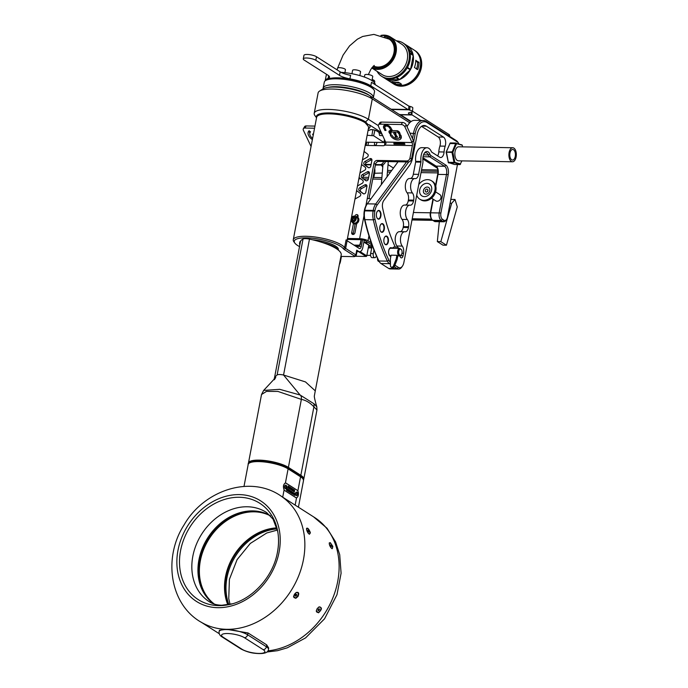 <?xml version="1.0" encoding="UTF-8"?>
<svg xmlns="http://www.w3.org/2000/svg" width="688" height="688" viewBox="0 0 688 688"><rect width="100%" height="100%" fill="white"/><g stroke="black" fill="none" stroke-linecap="round" stroke-linejoin="round"><path stroke-width="1.03" d="M356.728 223.523L354.982 232.673A1.935 1.557 122.5 0 1 351.706 232.621L353.451 223.48A3.741 3.019 -57.5 0 0 353.658 223.617A3.741 3.019 -57.5 0 0 356.728 223.523A3.741 3.019 -57.5 0 0 357.88 217.451A3.741 3.019 -57.5 0 0 357.674 217.305A3.741 3.019 -57.5 0 0 357.416 217.159M354.827 216.264A1.935 1.557 122.5 0 1 358.078 216.428L357.88 217.451M371.279 242.847L368.003 240.757A6.235 1.634 -169.2 0 0 359.609 238.684L347.457 238.469M365.216 145.409L383.173 145.718A3.113 2.511 -57.5 0 0 384.927 145.116L386.011 143.517A3.113 1.651 91 0 0 385.65 142.081L378.52 126.446A3.113 1.961 31.5 0 1 378.503 124.863A3.113 1.961 31.5 0 1 380.094 124.158L401.224 124.528A3.113 1.961 31.5 0 1 404.931 126.91L412.06 142.536A3.113 1.651 -89 0 1 412.353 145.589L409.971 158.042A3.113 2.511 122.5 0 1 406.771 160.949L377.187 160.433A3.113 2.511 -57.5 0 0 373.98 163.348L367.272 198.505A6.235 1.634 -169.2 0 1 370.875 198.918M364.064 151.429L367.684 154.164A1.866 1.505 122.5 0 1 367.1 157.234L362.464 159.831M356.59 190.619L360.211 193.354A1.866 1.505 122.5 0 1 359.626 196.424L354.982 199.021M371.898 160.347L370.815 166.023A1.866 1.505 122.5 0 1 368.149 167.511L364.296 164.595A1.866 1.505 122.5 0 1 364.881 161.525L369.817 158.765A1.866 1.505 122.5 0 1 371.898 160.347M369.404 173.41L368.321 179.086A1.866 1.505 122.5 0 1 365.655 180.574L361.802 177.659A1.866 1.505 122.5 0 1 362.387 174.589L367.323 171.828A1.866 1.505 122.5 0 1 369.404 173.41M361.57 164.492L365.199 167.227A1.866 1.505 122.5 0 1 364.606 170.297L359.97 172.894M366.919 186.474L365.835 192.15A1.866 1.505 122.5 0 1 363.161 193.638L359.308 190.722A1.866 1.505 122.5 0 1 359.893 187.652L364.829 184.891A1.866 1.505 122.5 0 1 366.919 186.474M359.076 177.556L362.705 180.29A1.866 1.505 122.5 0 1 362.12 183.361L357.476 185.958M294.868 243.113L293.896 241.789A26.497 6.949 10.8 0 1 293.269 239.751A26.497 6.949 10.8 0 1 313.074 236.749A26.497 6.949 10.8 0 1 341.747 245.109A26.497 6.949 10.8 0 1 344.628 247.551A9.348 2.451 -169.2 0 0 345.643 248.411L355.834 254.904A3.113 0.817 10.8 0 1 356.255 255.437A3.113 0.817 10.8 0 1 356.092 255.635L354.707 256.504A1.866 0.49 -169.2 0 0 354.552 256.065L344.361 249.572A10.595 2.778 10.8 0 1 343.209 248.6A25.25 6.622 -169.2 0 0 313.393 238.332A25.25 6.622 -169.2 0 0 294.868 243.113A25.25 6.622 -169.2 0 0 299.529 246.588M316.566 117.631A26.858 7.043 10.8 0 1 334.402 113.185A26.858 7.043 10.8 0 1 365.569 121.862L367.951 124.502L367.392 125.293L365.104 122.688A26.497 6.949 -169.2 0 0 336.423 114.328A26.497 6.949 -169.2 0 0 316.626 117.33L293.269 239.751M343.209 248.6L344.628 247.551L346.098 239.863A9.348 2.451 -169.2 0 0 347.113 240.731L359.162 248.411A3.113 1.651 91 0 0 359.669 248.574A3.113 1.651 91 0 0 361.286 246.45L362.55 239.811M361.252 239.682L360.383 244.231A1.247 1.006 122.5 0 1 359.102 245.392L354.294 245.306M356.255 255.437L357.149 250.716A3.113 0.817 -169.2 0 0 356.737 250.174L358.603 251.369A6.235 3.311 91 0 0 359.618 251.688A6.235 3.311 91 0 0 362.843 247.439L364.219 240.207M299.891 244.713A19.634 5.151 10.8 0 1 299.555 243.397L299.779 242.219A19.634 5.151 10.8 0 1 300.699 241.024M312.653 239.82A19.634 5.151 10.8 0 1 327.643 242.718A19.634 5.151 10.8 0 1 338.358 249.572L338.272 250.054M340.921 256.409L353.899 256.633A1.866 0.49 -169.2 0 0 354.707 256.504M299.555 243.397A19.634 5.151 10.8 0 1 300.346 242.296M274.555 377.506L300.458 241.729A36.774 9.649 10.8 0 1 303.047 239.003A6.235 1.634 10.8 0 1 309.48 239.114A36.774 9.649 10.8 0 1 322.741 242.64A19.634 5.151 10.8 0 1 327.419 243.905A19.634 5.151 10.8 0 1 338.023 249.856A36.774 9.649 10.8 0 1 341.196 254.956L315.276 390.861L305.498 381.926L283.551 375.02C280.48 374.384 278.33 374.349 277.126 374.908L274.589 377.385L273.97 379.449M316.807 406.84L316.962 409.971L313.9 406.84C310.03 402.704 305.85 400.218 301.361 399.384L277.935 391.438L266.505 391.386L261.526 394.516L263.659 390.406L279.663 389.313L300.097 395.007L314.261 403.951L316.807 406.84C314.923 400.287 314.106 396.589 314.373 395.772L315.276 390.861M322.741 242.64A36.774 9.649 10.8 0 1 338.023 249.856M248.488 463.66A21.818 5.719 10.8 0 1 248.471 462.972A21.818 5.719 10.8 0 1 264.777 460.504A21.818 5.719 10.8 0 1 288.392 467.384L300.837 475.322L313.9 406.84A6.235 4.876 -50.8 0 0 313.797 403.701M302.109 477.403A21.199 5.556 -169.2 0 0 300.2 475.898L300.837 475.322A21.818 5.719 10.8 0 1 303.778 479.089A21.818 5.719 10.8 0 1 303.511 479.717M300.2 475.898L287.747 467.969L288.392 467.384L301.361 399.384A6.235 5.126 -63.9 0 0 300.622 395.342M249.873 462.766A20.881 5.478 10.8 0 1 266.867 461.622A20.881 5.478 10.8 0 1 287.489 467.96M287.747 467.969A21.199 5.556 -169.2 0 0 268.475 461.777A21.199 5.556 -169.2 0 0 250.638 462.026M297.594 496.968L296.554 497.759A3.896 2.064 -89 0 1 296.356 497.777A3.896 2.064 -89 0 1 295.72 497.57L284.832 490.63A3.896 2.064 -89 0 1 284.11 489.822C282.888 486.597 283.318 484.335 285.4 483.053A3.896 2.064 -89 0 1 285.597 483.045A3.896 2.064 -89 0 1 286.234 483.243L297.13 490.183A3.896 2.064 -89 0 1 297.852 490.991L298.317 492.367M285.339 483.131A3.836 2.038 91 0 0 285.202 483.105L285.597 483.105A3.836 2.038 -89 0 1 286.225 483.303L297.121 490.243A3.836 2.038 -89 0 1 298.42 494.517A3.836 2.038 -89 0 1 296.356 497.716A3.836 2.038 -89 0 1 295.728 497.51L284.841 490.57A3.836 2.038 -89 0 1 283.533 486.304A3.836 2.038 -89 0 1 285.597 483.105M285.606 488.704A1.78 0.946 -89 0 1 285.503 488.712A1.78 0.946 -89 0 1 285.21 488.618A1.78 0.946 -89 0 1 284.643 486.373A1.78 0.946 -89 0 1 285.563 485.16A1.78 0.946 -89 0 1 285.666 485.169M296.554 492.118A1.78 0.946 91 0 0 296.459 492.101A1.78 0.946 91 0 0 295.539 493.313A1.78 0.946 91 0 0 296.107 495.566A1.78 0.946 91 0 0 296.39 495.652A1.78 0.946 91 0 0 296.494 495.644M291.282 489.736L291.445 488.093L290.929 487.732L290.594 489.503L291.437 489.486M290.138 487.646L289.88 489.039L290.396 487.388L289.7 488.299L289.476 486.794L289.132 488.566L289.588 487.293L289.7 488.927L290.138 487.646L289.639 488.927M288.951 488.454L289.115 486.571L288.951 488.454M287.73 490.097L287.378 489.108L287.954 489.142L287.257 488.695L286.922 490.475L287.627 490.922L287.154 490.295L287.249 489.787L287.73 490.097M288.779 490.234L288.513 489.469L287.902 490.114L288.16 491.266L288.659 490.965L288.091 490.2L288.444 489.761L288.779 490.234M288.109 491.266L288.444 489.761M288.16 491.266L288.599 490.965M288.728 490.226L288.513 489.469L287.902 490.114M289.442 492.075L289.777 490.303L289.467 490.897L289.037 489.83L288.702 491.602L289.407 491.189L289.442 492.075M290.706 490.897L290.302 491.946L289.958 490.424L289.622 492.195L290.018 491.163L290.362 492.668L290.517 490.811M292.864 492.324L292.727 494.199L293.346 493.58L292.813 492.324M292.727 494.199L293.346 493.58L293.019 492.384M288.47 488.145L288.857 486.949L288.195 485.977L287.851 487.749L288.22 487.147L288.47 488.145M288.625 488.282L288.582 486.227M294.051 494.534L293.587 493.735L294.025 493.322L294.378 493.803L294.086 493.029L293.458 493.64L294.197 494.835L294.326 494.122L293.922 493.864L293.793 494.552L293.638 493.735L294.025 493.322M293.75 494.853L294.326 494.122M294.326 493.795L293.853 492.978M291.884 491.645L291.549 493.416L292.202 493.838L292.065 491.765M291.084 491.189L290.955 493.064L291.566 492.445L291.033 491.189M290.955 493.064L291.566 492.445L291.239 491.249M292.142 490.492L292.529 489.297L291.867 488.325L291.531 490.097L291.893 489.486L292.142 490.492M292.305 490.621L292.262 488.575M286.414 488.162L286.535 490.226L287.145 488.626L286.414 488.162M294.49 491.094L294.146 490.105L294.713 490.14L294.025 489.693L293.681 491.473L294.387 491.92L293.922 491.292L294.017 490.785L294.49 491.094M293.251 489.211L293.251 491.198L293.939 489.641L293.251 490.682L293.062 489.116M292.632 490.802L292.787 488.91L292.632 490.802M294.851 494.354L294.559 493.348L294.559 495.343L295.419 493.898L294.791 494.354L294.765 493.485M284.849 486.373A1.78 0.946 91 0 0 285.701 488.712A1.78 0.946 91 0 0 286.07 488.583A2.09 2.09 0 0 0 286.131 485.307A1.78 0.946 91 0 0 285.761 485.16A1.78 0.946 91 0 0 284.849 486.373M285.959 486.665A0.886 0.473 91 0 0 286.483 487.826A0.886 0.473 91 0 0 286.767 486.364A0.886 0.473 91 0 0 285.959 486.665M286.027 487.095L286.535 486.27L286.647 487.491L286.027 487.095M286.234 486.803L286.784 486.812M286.208 487.482L286.647 487.491M287.988 487.835L288.177 487.121M288.668 486.855L288.315 486.39M293.699 494.853L294.146 494.835M292.675 494.199L293.294 493.571M293.165 493.451L292.735 493.907L293.019 492.677M291.729 493.236L292.013 491.757M290.895 493.064L291.514 492.445M291.385 492.316L290.955 492.771L291.239 491.542M290.319 492.634L290.654 490.897M290.147 490.544L290.302 491.946M289.751 492.281L290.018 491.163M289.39 492.049L289.777 490.303M289.029 490.647L289.218 489.951M288.831 491.688L289.029 490.948M288.461 489.469L287.851 490.105M288.04 490.2L288.392 489.761L288.04 490.2M287.575 490.888L287.249 489.787M287.902 489.142L287.249 488.729M288.908 488.428L289.295 486.683M290.009 489.125L290.396 487.388M289.777 486.992L289.7 488.299M289.261 488.686L289.588 487.293M291.488 489.125L291.445 488.093M291.394 488.093L290.929 487.758M291.101 489.469L291.058 488.136M291.66 490.183L291.85 489.46M292.348 489.194L291.987 488.729M287.094 488.626L286.449 488.213M286.483 490.191L286.819 488.747M294.344 491.886L294.017 490.785M294.498 490.793L294.068 490.492M294.662 490.14L294.017 489.727M293.2 489.202L293.251 490.682M293.2 491.198L293.939 489.641M292.581 490.768L292.968 489.022M294.688 495.429L294.877 494.715M294.825 494.715L295.419 493.898M268.501 649.068L268.698 648.019L266.686 644.854L248.015 632.951L226.73 629.322L219.412 630.277L219.223 631.274M267.924 650.848A74.622 60.14 -57.5 0 0 334.385 593.821A74.622 60.14 -57.5 0 0 314.579 517.496L281.16 496.194M226.722 629.314A74.622 60.14 -57.5 0 0 297.878 577.765A74.622 60.14 -57.5 0 0 283.25 497.682C252.745 473.929 204.353 489.4 184.126 524.824C162.566 558.02 169.824 606.188 203.166 623.302A74.622 60.14 -57.5 0 0 226.722 629.314M295.771 598.336L297.981 596.487C299.34 593.228 298.747 591.895 296.21 592.488L293.57 596.496L295.771 598.336M310.357 532.916L310.236 532.271C308.783 528.84 307.553 527.558 306.538 528.418C306.599 530.792 307.553 532.744 309.402 534.266L310.357 532.916M318.51 612.81C322.216 609.276 322.354 607.332 318.922 606.971L317.134 608.699L316.282 610.978L318.51 612.81M332.837 546.375L330.317 542.677L329.251 542.901C329.311 545.274 330.274 547.227 332.123 548.749L332.837 546.375M217.761 607.685A59.65 48.074 -57.5 0 0 279.096 552.025A59.65 48.074 -57.5 0 0 239.329 494.603A59.65 48.074 -57.5 0 0 177.994 550.262A59.65 48.074 -57.5 0 0 217.761 607.685M266.686 644.854L266.394 646.746A15.583 4.085 -169.2 0 0 266.333 646.711L247.663 634.809A15.583 4.085 -169.2 0 0 247.603 634.766L248.015 632.951M277.453 552.292A57.156 46.062 -57.5 0 0 277.866 532.34A57.156 46.062 -57.5 0 0 276.894 527.705A57.156 46.062 -57.5 0 0 223.953 499.634A57.156 46.062 -57.5 0 0 179.559 559.043A57.156 46.062 -57.5 0 0 218.681 605.621A57.156 46.062 -57.5 0 0 227.702 604.864A57.156 46.062 -57.5 0 0 232.312 603.789L221.751 605.259C216.763 605.07 212.747 603.978 209.702 601.974A53.002 42.716 -57.5 0 1 201.73 534.043A53.002 42.716 -57.5 0 1 266.677 512.603L273.076 519.182L277.72 531.471M213.985 603.978A52.408 42.243 122.5 0 1 198.935 559.808A52.408 42.243 122.5 0 1 270.307 515.647M276.997 528.246A52.365 42.2 -57.5 0 0 234.823 555.147A52.365 42.2 -57.5 0 0 228.244 604.726M227.917 604.786A52.365 42.2 122.5 0 1 224.615 589.177A52.365 42.2 122.5 0 1 276.911 527.937M276.894 527.868A52.417 42.243 -57.5 0 0 224.537 589.169A52.417 42.243 -57.5 0 0 227.848 604.795M254.336 510.96A52.881 42.622 -57.5 0 0 208.18 538.154A52.881 42.622 -57.5 0 0 202.994 591.482M207.862 598.508A52.675 42.45 122.5 0 1 208.318 538.248A52.675 42.45 122.5 0 1 262.764 512.405M270.547 515.897A52.365 42.2 -57.5 0 0 208.688 538.48A52.365 42.2 -57.5 0 0 214.321 604.09M214.432 604.124A52.365 42.2 122.5 0 1 199.408 573.104A52.365 42.2 122.5 0 1 222.869 523.413A52.365 42.2 122.5 0 1 270.625 515.991M263.186 649.653A3.113 2.511 122.5 0 0 266.394 646.746A15.583 4.085 10.8 0 1 268.492 649.438C268.114 653.953 260.434 653.772 256.013 653.385C251.086 653.058 246.063 651.588 240.946 648.956A3.113 2.511 122.5 0 0 242.056 649.283A12.47 3.268 -169.2 0 0 258.843 653.437A12.47 3.268 -169.2 0 0 263.186 649.653L244.403 637.681A12.47 3.268 -169.2 0 0 227.616 633.528A12.47 3.268 -169.2 0 0 223.273 637.312L242.056 649.283M223.273 637.312A3.113 2.511 122.5 0 1 222.155 636.985C219.945 635.729 218.922 633.94 219.094 631.618A15.583 4.085 10.8 0 1 230.738 629.855A15.583 4.085 10.8 0 1 247.603 634.766A3.113 2.511 122.5 0 1 244.403 637.681M330.73 547.407A3.001 1.066 63.5 0 0 332.278 548.413A3.001 1.066 63.5 0 0 331.891 545.249A3.001 1.066 63.5 0 0 329.595 543.038A3.001 1.066 63.5 0 0 329.337 544.311M330.343 544.965L331.53 546.487L330.343 544.965M330.601 545.902L331.289 545.567M318.742 607.074A3.001 1.78 -56.6 0 1 320.187 607.074A3.001 1.78 -56.6 0 1 320.281 607.143M316.979 612.148A3.001 1.78 -56.6 0 1 316.876 612.088A3.001 1.78 -56.6 0 1 316.308 610.763M306.624 529.829A3.001 1.066 -116.5 0 1 306.882 528.556A3.001 1.066 -116.5 0 1 308.379 529.502A3.001 1.066 -116.5 0 1 309.72 532.202A3.001 1.066 -116.5 0 1 309.566 533.931A3.001 1.066 -116.5 0 1 308.009 532.925M308.568 531.084L307.631 530.482L308.465 532.168L308.568 531.084L307.889 531.42M297.56 592.66A3.001 1.78 123.4 0 0 297.465 592.592A3.001 1.78 123.4 0 0 296.021 592.592M293.595 596.281A3.001 1.78 123.4 0 0 294.163 597.605A3.001 1.78 123.4 0 0 294.266 597.666M295.737 493.322A1.78 0.946 91 0 0 296.597 495.661A1.78 0.946 91 0 0 296.958 495.523A2.09 2.09 0 0 0 297.018 492.255A1.78 0.946 91 0 0 296.657 492.109A1.78 0.946 91 0 0 295.737 493.322M296.855 493.614A0.886 0.473 91 0 0 297.379 494.767A0.886 0.473 91 0 0 297.655 493.305A0.886 0.473 91 0 0 296.855 493.614M296.924 494.036L297.422 493.21L297.543 494.431L296.924 494.036M297.121 493.743L297.672 493.752M297.096 494.431L297.543 494.431M317.228 608.76A3.001 1.78 -56.6 0 1 320.384 607.203A3.001 1.78 -56.6 0 1 320.221 610.695A3.001 1.78 -56.6 0 1 317.082 612.225A3.001 1.78 -56.6 0 1 317.228 608.76M317.968 609.869L318.14 610.626L318.905 610.471L319.327 608.803L317.968 609.869L318.905 610.471M318.578 608.957L319.499 609.559M297.517 596.186A3.001 1.78 123.4 0 0 297.672 592.721A3.001 1.78 123.4 0 0 294.533 594.251A3.001 1.78 123.4 0 0 294.361 597.743A3.001 1.78 123.4 0 0 297.517 596.186M296.184 595.989L295.419 596.143L295.247 595.387L296.605 594.32L296.184 595.989L295.255 595.378M295.866 594.475L296.777 595.077M372.045 244.971L365.362 240.714A3.113 0.817 -169.2 0 0 361.166 239.673L360.073 244.034A1.247 1.006 122.5 0 1 358.792 245.195L353.985 245.109M360.899 239.673L347.277 239.433M376.362 255.721A3.113 1.651 -89 0 1 374.779 257.708A3.113 1.651 -89 0 1 373.274 253.597L373.962 249.993M402.738 143.362L402.6 144.093M407.064 126.747A18.705 9.924 -89 0 1 408.44 124.339L407.778 125.302A17.458 9.262 91 0 0 406.995 126.583M436.82 166.771A7.482 3.973 -89 0 1 437.663 174.391L435.556 185.416M366.592 204.826A11.223 5.951 91 0 0 366.437 205.041A11.223 5.951 91 0 0 364.416 210.287L364.305 210.872A11.223 5.951 91 0 0 364.425 219.119A157.569 83.626 91 0 0 378.374 260.124A8.101 4.3 91 0 0 378.813 260.915L379.432 261.896A9.348 4.962 -89 0 1 378.933 260.984A158.816 84.289 -89 0 1 364.881 219.653A12.47 6.613 -89 0 1 364.735 210.494L364.846 209.909A12.47 6.613 -89 0 1 367.1 204.078A12.47 6.613 -89 0 1 367.272 203.837L398.068 161.766M393.097 168.56L393.226 167.906M339.39 264.459A8.101 4.3 91 0 0 340.526 261.199L341.437 256.418M375.424 164.931L381.513 165.034A4.36 3.672 -76.1 0 0 383.87 164.157L384.601 163.366A4.36 3.672 -76.1 0 0 385.443 161.542M365.345 164.75L371.038 164.853M383.87 164.157L384.601 163.366M378.907 132.345L379.595 135.484L382.726 135.665M365.311 164.38L371.107 164.475M375.493 164.552L379.879 164.63A4.36 3.672 -76.1 0 0 383.698 161.517M311.062 146.492A3.113 1.651 91 0 0 310.959 146.234L303.382 130.29A3.113 1.926 -149.4 0 1 303.339 128.751L304.586 126.644A3.113 1.926 -149.4 0 1 306.177 125.938L314.958 126.093M309.781 133.274A8.101 5.014 30.6 0 1 309.282 130.763M382.743 167.347A6.235 3.311 91 0 0 381.169 165.163L380.954 165.025M435.771 186.164L438.093 174.012A6.235 3.311 91 0 0 437.138 167.201A6.235 3.311 91 0 0 436.106 166.118L422.896 157.698M432.95 199.064L430.335 212.798A4.988 2.649 91 0 0 431.101 218.242L431.72 219.231A6.235 3.311 -89 0 1 430.765 212.42L433.277 199.262M394.284 266.763L397.122 268.578A9.348 4.962 91 0 0 398.653 269.06L390.199 268.913A9.348 4.962 -89 0 1 388.668 268.432L380.98 263.521A9.348 4.962 -89 0 1 379.432 261.896M402.962 144.093L403.099 143.371M408.44 124.339A18.705 9.924 -89 0 1 414.726 120.323L423.18 120.477A18.705 9.924 91 0 0 413.514 133.223L412.482 138.632M424.075 153.63A6.235 3.311 -89 0 1 425.846 152.719A6.235 3.311 -89 0 1 428.323 154.946A6.235 3.311 91 0 0 429.776 156.838L444.56 166.264A6.235 3.311 -89 0 1 446.546 174.159L439.219 212.566A6.235 3.311 91 0 0 441.206 220.461L442.762 221.45A6.235 3.311 91 0 0 443.777 221.777L435.323 221.631A6.235 3.311 -89 0 1 434.309 221.304L432.752 220.315A6.235 3.311 -89 0 1 431.72 219.231M384.678 237.111A4.051 2.15 -89 0 1 385.959 236.354A4.051 2.15 -89 0 1 388.041 240.447A4.051 2.15 -89 0 1 385.822 244.455A4.051 2.15 -89 0 1 384.566 243.655M377.213 211.5A4.051 2.15 -89 0 1 378.495 210.743A4.051 2.15 -89 0 1 380.576 214.828A4.051 2.15 -89 0 1 378.357 218.844A4.051 2.15 -89 0 1 377.101 218.044M380.61 224.666A4.051 2.15 -89 0 1 381.892 223.91A4.051 2.15 -89 0 1 383.964 228.003A4.051 2.15 -89 0 1 381.745 232.011A4.051 2.15 -89 0 1 380.49 231.22M314.554 128.209L304.93 128.045A3.113 1.926 -149.4 0 0 303.339 128.751M312.378 139.604A8.101 5.014 30.6 0 1 308.473 131.485A8.101 5.014 30.6 0 1 309.041 130.789L310.494 131.924A6.235 3.861 -149.4 0 0 310.09 132.44A6.235 3.861 -149.4 0 0 312.619 138.348M313.281 134.848L312.558 134.16L313.41 134.177M313.479 133.833L313.582 133.3M374.711 168.689A6.235 3.311 -89 0 1 374.702 172.903L373.833 177.47M373.472 177.461L374.263 173.281A7.482 3.973 91 0 0 374.478 169.884M374.779 257.708L372.139 257.665A3.113 1.651 -89 0 1 370.634 253.554L372.191 245.384M379.165 261.474L378.847 261.466A2.649 1.41 -89 0 1 377.523 258.301M431.565 198.17L435.796 200.879A3.741 3.019 -57.5 0 0 437.138 201.266A3.741 3.019 -57.5 0 0 440.741 198.583A3.741 3.019 -57.5 0 0 439.821 194.566L435.581 191.866M398.653 269.06A9.348 4.962 91 0 0 401.792 267.056L402.454 266.093A8.101 4.3 -89 0 1 398.404 267.408L394.929 265.198M406.522 161.912L375.717 203.992A12.47 6.613 91 0 0 373.3 210.055L373.188 210.64A12.47 6.613 91 0 0 373.326 219.799A158.816 84.289 91 0 0 387.387 261.139A9.348 4.962 91 0 0 389.434 263.676L390.423 264.304M413.703 141.487L415.199 133.635A17.458 9.262 -89 0 1 427.067 122.645L457.253 141.891A8.101 4.3 -89 0 1 458.586 143.302L457.967 142.321A9.348 4.962 91 0 0 456.419 140.687L426.233 121.449A18.705 9.924 91 0 0 423.18 120.477M443.777 221.777A6.235 3.311 91 0 0 445.876 220.435L446.529 219.481A4.988 2.649 -89 0 1 444.044 220.289L442.487 219.3A4.988 2.649 -89 0 1 440.896 212.979L448.223 174.571A7.482 3.973 91 0 0 445.841 165.103L431.058 155.677A4.988 2.649 -89 0 1 429.897 154.155A7.482 3.973 91 0 0 424.41 153.097A7.482 3.973 91 0 0 422.905 160.631A4.988 2.649 -89 0 1 422.793 163.331L403.916 262.309A8.101 4.3 -89 0 1 402.454 266.093M383.973 239.02A4.36 2.313 91 0 0 384.644 243.784A4.36 2.313 91 0 0 387.8 243.414A4.36 2.313 91 0 0 387.903 237.472A4.36 2.313 91 0 0 384.764 236.982A4.36 2.313 91 0 0 383.973 239.02M376.508 213.409A4.36 2.313 91 0 0 377.179 218.173A4.36 2.313 91 0 0 380.335 217.804A4.36 2.313 91 0 0 380.438 211.861A4.36 2.313 91 0 0 377.299 211.371A4.36 2.313 91 0 0 376.508 213.409M379.905 226.576A4.36 2.313 91 0 0 380.576 231.34A4.36 2.313 91 0 0 383.723 230.97A4.36 2.313 91 0 0 383.827 225.028A4.36 2.313 91 0 0 380.688 224.537A4.36 2.313 91 0 0 379.905 226.576M448.387 162.592L446.134 152.117L450.167 143.052L446.4 151.738L448.37 162.523L454.441 164.484M390.406 262.291A8.101 4.3 -89 0 1 388.944 260.313A157.569 83.626 -89 0 1 374.994 219.3A11.223 5.951 -89 0 1 374.865 211.061L374.977 210.468A11.223 5.951 -89 0 1 377.162 205.007L408.311 162.463A13.717 7.276 91 0 0 408.672 161.929M457.468 164.544L447.432 217.15A4.988 2.649 -89 0 1 446.529 219.481M458.586 143.302A8.101 4.3 -89 0 1 458.87 143.792M392.126 248.291A4.36 2.313 91 0 0 389.477 248.583A4.36 2.313 91 0 0 388.694 250.621A4.36 2.313 91 0 0 389.365 255.386A4.36 2.313 91 0 0 390.861 256.366M395.239 247.061A140.12 74.364 -89 0 1 382.605 207.948A6.235 3.311 -89 0 1 383.784 200.518L409.446 165.473A17.458 9.262 91 0 0 412.834 156.976L417.066 134.822A13.717 7.276 -89 0 1 424.152 125.483A13.717 7.276 -89 0 1 426.388 126.188L443.502 137.101A6.235 3.311 -89 0 1 445.179 146.174A14.809 7.86 91 0 0 444.07 151.996A6.235 3.311 -89 0 1 440.69 157.518A6.235 3.311 -89 0 1 439.666 157.191L431.737 152.134A1.247 0.662 -89 0 1 431.445 151.756A11.223 5.951 91 0 0 426.99 147.748A11.223 5.951 91 0 0 420.953 161.465A1.247 0.662 -89 0 1 420.927 162.136L418.596 174.365A6.235 3.311 -89 0 1 415.371 178.613A6.235 3.311 -89 0 1 415.148 178.596A7.792 4.137 91 0 0 414.873 178.57A7.792 4.137 91 0 0 410.805 184.135A7.792 4.137 91 0 0 412.422 192.924A6.235 3.311 -89 0 1 413.677 200.148L413.522 200.956A6.235 3.311 -89 0 1 410.306 205.205A6.235 3.311 -89 0 1 410.082 205.187A7.792 4.137 91 0 0 409.799 205.162A7.792 4.137 91 0 0 405.731 210.726A7.792 4.137 91 0 0 407.348 219.506A6.235 3.311 -89 0 1 408.603 226.739L408.448 227.547A6.235 3.311 -89 0 1 405.232 231.796A6.235 3.311 -89 0 1 405.008 231.779A7.792 4.137 91 0 0 404.725 231.753A7.792 4.137 91 0 0 400.657 237.317A7.792 4.137 91 0 0 402.274 246.098A6.235 3.311 -89 0 1 403.529 253.33L403.065 255.764A3.113 1.651 -89 0 1 401.457 257.888A3.113 1.651 -89 0 1 400.364 257.071A140.12 74.364 -89 0 1 399.702 255.884M312.877 134.839L313.272 134.177M389.288 255.257A4.051 2.15 91 0 0 390.93 255.988M391.498 248.273A4.051 2.15 91 0 0 389.399 248.703M421.512 126.351L438.222 137.007A6.235 3.311 -89 0 1 439.899 146.08A14.809 7.86 91 0 0 438.789 151.902A6.235 3.311 -89 0 1 437.628 155.892M426.99 147.748L421.71 147.662A11.223 5.951 91 0 0 415.672 161.37A1.247 0.662 -89 0 1 415.647 162.05L413.316 174.27A6.235 3.311 -89 0 1 410.426 178.493M409.867 178.502A7.792 4.137 91 0 0 409.592 178.484A7.792 4.137 91 0 0 405.516 184.04A7.792 4.137 91 0 0 407.133 192.829A6.235 3.311 -89 0 1 408.397 200.053L408.242 200.862A6.235 3.311 -89 0 1 405.352 205.084M404.793 205.093A7.792 4.137 91 0 0 404.518 205.067A7.792 4.137 91 0 0 400.442 210.631A7.792 4.137 91 0 0 402.067 219.42A6.235 3.311 -89 0 1 403.323 226.644L403.168 227.453A6.235 3.311 -89 0 1 400.287 231.675M399.728 231.684A7.792 4.137 91 0 0 399.444 231.658A7.792 4.137 91 0 0 395.376 237.222A7.792 4.137 91 0 0 396.993 246.012A6.235 3.311 -89 0 1 397.81 247.456M378.503 124.863L379.767 122.799A3.113 1.961 31.5 0 1 381.358 122.094L402.489 122.464A3.113 1.961 31.5 0 1 406.195 124.846L413.325 140.472A6.235 3.311 -89 0 1 413.909 146.587L411.527 159.04A3.113 2.511 122.5 0 1 408.328 161.947L378.744 161.431A3.113 2.511 -57.5 0 0 375.536 164.337L369 198.626M358.938 178.278A1.866 1.505 122.5 0 1 359.85 178.14M363.72 193.878L360.865 191.72A1.866 1.505 122.5 0 1 361.449 188.65L366.386 185.889A1.866 1.505 122.5 0 1 366.902 185.691M361.432 165.215A1.866 1.505 122.5 0 1 362.344 165.077M366.205 180.815L363.359 178.656A1.866 1.505 122.5 0 1 363.943 175.586L368.88 172.826A1.866 1.505 122.5 0 1 369.396 172.628M368.699 167.752L365.853 165.593A1.866 1.505 122.5 0 1 366.437 162.523L371.374 159.762A1.866 1.505 122.5 0 1 371.89 159.564M356.453 191.341A1.866 1.505 122.5 0 1 357.356 191.204M363.926 152.151A1.866 1.505 122.5 0 1 364.838 152.014M390.973 255.747L390.543 255.738A3.741 1.987 -89 0 1 388.625 251.963A3.741 1.987 -89 0 1 390.672 248.265A3.741 1.987 -89 0 1 390.707 248.265M353.279 234.453A1.935 1.557 122.5 0 1 353.262 233.61L355.094 224.004M356.59 216.711A1.935 1.557 122.5 0 1 358.052 215.576M394.998 143.233L395.617 143.964L404.991 144.127M404.673 144.291L404.441 143.396L393.871 143.207L393.957 144.119L404.604 144.299M400.777 249.116L399.694 248.42A3.741 1.987 -89 0 0 399.651 248.42L390.672 248.265M400.941 255.162L400.244 255.661A3.741 1.987 -89 0 1 399.522 255.902A3.741 1.987 -89 0 1 399.487 255.893L400.382 255.368A3.199 1.703 91 0 0 400.941 255.162A3.199 1.703 91 0 0 402.05 252.668A3.199 1.703 91 0 0 401.465 249.667L400.382 248.97A3.199 1.703 91 0 0 398.782 251.154A3.199 1.703 91 0 0 399.289 254.68L400.382 255.368L399.487 255.893L398.395 255.205A3.741 1.987 -89 0 1 397.716 251A3.741 1.987 -89 0 1 399.651 248.42M398.146 248.402L392.461 248.299A1.866 1.505 -57.5 0 1 394.224 247.044L396.864 247.087A1.866 1.505 -57.5 0 1 398.146 248.394M391.042 266.978A1.866 1.505 -57.5 0 1 390.431 265.757L390.388 259.023A1.866 1.505 -57.5 0 1 390.423 258.636L391.085 255.179L396.899 255.282A3.741 1.987 91 0 0 397.827 255.859L397.165 259.333A1.866 1.505 122.5 0 1 397.062 259.72L394.456 266.411A1.866 1.505 122.5 0 1 391.979 267.58L391.042 266.978A1.866 1.505 -57.5 0 0 393.527 265.809L394.456 266.411M391.945 130.041L390.681 132.113L391.111 133.524L389.89 133.575L389.098 132.406A2.494 1.574 31.5 0 1 389.081 131.133A2.494 1.574 31.5 0 1 390.354 130.574L390.775 130.342L389.821 128.243A2.804 1.772 -148.5 0 0 387.421 126.265A2.804 1.772 -148.5 0 0 385.048 126.738A2.804 1.772 -148.5 0 0 385.065 128.157L386.028 130.419L385.074 130.479L383.741 128.14A4.36 2.752 31.5 0 1 383.723 125.921A4.36 2.752 31.5 0 1 387.413 125.182A4.36 2.752 31.5 0 1 391.137 128.269L392.47 130.608L396.692 130.677A2.494 1.574 31.5 0 1 399.659 132.586L400.089 133.678L398.877 133.73L397.337 132.079L390.681 132.113M385.203 126.489L385.013 126.076A4.36 2.752 31.5 0 1 384.738 125.121M391.059 131.494L390.466 130.574M401.345 137.368A6.235 3.93 31.5 0 1 399.117 137.91M399.375 137.583A4.36 2.752 -148.5 0 0 399.358 135.364L399.143 134.736L400.356 134.685L400.941 135.39A6.235 3.93 31.5 0 1 400.966 138.563A6.235 3.93 31.5 0 1 395.695 139.612A6.235 3.93 31.5 0 1 390.371 135.209L390.32 134.513L391.962 135.235A4.36 2.752 -148.5 0 0 395.686 138.314A4.36 2.752 -148.5 0 0 399.375 137.583L400.64 135.519A4.36 2.752 -148.5 0 0 400.82 135.132M393.957 144.119L395.617 143.964M395.806 134.762L397.595 137.11L395.583 137.153L394.757 134.47A1.247 0.783 31.5 0 1 393.846 133.008A1.247 0.783 31.5 0 1 395.325 132.99A1.247 0.783 31.5 0 1 395.97 134.315A1.247 0.783 31.5 0 1 395.806 134.487L395.806 134.762M398.395 255.205L399.289 254.68M400.648 248.953L399.694 248.42M397.535 247.284L398.472 247.878A1.866 1.505 122.5 0 1 398.928 248.402M397.062 259.72L396.125 259.118L393.527 265.809M396.125 259.118A1.866 1.505 -57.5 0 0 396.236 258.74L397.165 259.333M396.899 255.282L396.236 258.74M367.951 124.502L369.301 124.812A27.744 7.276 10.8 0 1 368.364 128.888M437.396 168.233L422.819 158.937M399.444 144.033L398.275 143.285M381.247 132.431L369.301 124.812M316.54 117.786L314.923 115.584A29.61 7.766 10.8 0 1 314.218 113.305A29.61 7.766 10.8 0 1 336.355 109.951A29.61 7.766 10.8 0 1 368.398 119.291L378.314 125.612M388.032 164.604L393.459 168.061M409.704 122.756L372.285 98.909A29.61 7.766 -169.2 0 0 344.189 90.076A29.61 7.766 -169.2 0 0 319.602 91.057A29.61 7.766 -169.2 0 0 318.105 92.914L314.218 113.305M319.602 91.057L323.068 88.881A26.497 6.949 10.8 0 1 345.066 88.004A26.497 6.949 10.8 0 1 370.213 95.907L410.788 121.776M421.581 169.687L437.766 169.97M376.912 142.571C376.396 145.228 375.562 145.89 374.418 144.549L374.59 142.528M365.827 142.175L384.05 142.519L373.618 135.76L367.151 135.261M352.084 221.871A3.741 3.019 -57.5 0 0 353.159 223.299A3.741 3.019 -57.5 0 0 357.708 221.76A3.741 3.019 -57.5 0 0 357.175 216.987A3.741 3.019 -57.5 0 0 355.438 216.617M350.889 220.495L353.494 222.774A3.113 2.511 -57.5 0 0 354.604 223.101A3.113 2.511 -57.5 0 0 357.614 220.857A3.113 2.511 -57.5 0 0 356.848 217.511L355.163 216.445A3.113 2.511 122.5 0 1 355.61 220.418A3.113 2.511 122.5 0 1 351.809 221.699A3.113 2.511 122.5 0 1 350.897 220.444M352.411 220.521L351.74 219.145L352.634 217.571L354.191 217.382L354.862 218.758L353.967 220.332L352.411 220.521M352.634 217.571L353.563 218.165L353.125 218.956A1.565 1.264 -57.5 0 0 353.021 220.444L351.74 219.145M353.563 218.165L354.346 218.07A1.565 1.264 -57.5 0 0 353.125 218.956L352.677 219.739M369.275 95.34A24.003 6.295 -169.2 0 0 349.16 88.15A24.003 6.295 -169.2 0 0 327.815 87.428M323.171 88.812A25.559 6.708 10.8 0 1 323.162 88.064A25.559 6.708 10.8 0 1 349.521 86.267A25.559 6.708 10.8 0 1 373.369 97.644A25.559 6.708 10.8 0 1 373.309 97.877M373.369 97.644L374.496 91.736A25.559 6.708 -169.2 0 0 373.894 89.767A25.559 6.708 -169.2 0 0 350.648 80.358A25.559 6.708 -169.2 0 0 325.57 80.548A25.559 6.708 -169.2 0 0 324.289 82.156L323.162 88.064M325.57 80.548L327.307 79.455A24.003 6.295 10.8 0 1 350.854 79.283A24.003 6.295 10.8 0 1 372.681 88.116L373.894 89.767M303.279 58.893L303.95 55.35A6.854 1.797 10.8 0 1 307.261 54.455A6.854 1.797 10.8 0 1 316.497 56.734L340.173 71.827A12.47 3.268 -169.2 0 0 350.613 75.319L349.934 78.862A12.47 3.268 10.8 0 1 339.502 75.379L315.818 60.286A6.854 1.797 -169.2 0 0 306.59 57.998A6.854 1.797 -169.2 0 0 303.279 58.893A6.854 1.797 -169.2 0 0 304.199 60.08L327.875 75.173A12.47 3.268 10.8 0 1 329.561 77.323A12.47 3.268 10.8 0 1 328.099 78.484L328.632 75.714M325.175 80.823A24.931 6.545 10.8 0 1 325.183 80.797A24.931 6.545 10.8 0 1 328.099 78.484M349.934 78.862A24.931 6.545 10.8 0 1 370.806 85.837L407.907 109.487A7.482 3.973 91 0 0 408.569 109.796L409.704 110.114L410.039 106.416A18.705 2.21 5.3 0 1 412.817 107.861L412.473 111.559A18.705 2.21 -174.7 0 0 409.704 110.114M412.473 111.559A18.705 2.21 -174.7 0 1 410.899 112.282L409.971 112.454A18.705 2.21 5.3 0 0 408.397 113.176A18.705 2.21 5.3 0 0 411.175 114.621L411.837 114.81A3.741 1.987 -89 0 1 412.172 114.965L420.746 120.434M399.031 114.277A18.705 2.21 5.3 0 1 399.556 114.423L400.21 114.612A3.741 1.987 91 0 1 400.545 114.758L411.14 121.509M412.508 111.232A7.482 3.973 -89 0 1 412.843 111.422L448.834 134.366A6.235 1.634 10.8 0 1 449.677 135.441L449.513 136.284M370.806 85.837L371.486 82.293L408.577 105.943A3.741 1.987 91 0 0 408.913 106.098L410.039 106.416M341.024 72.326A24.931 6.545 10.8 0 1 375.209 84.667M325.183 80.797L326.198 75.474A24.931 6.545 10.8 0 1 326.757 74.459M337.172 69.918L337.498 68.215A4.051 1.066 10.8 0 1 341.678 67.931A4.051 1.066 10.8 0 1 345.453 69.737L344.903 72.661M364.382 77.056L364.778 74.966A4.051 1.066 10.8 0 1 368.957 74.674A4.051 1.066 10.8 0 1 372.741 76.48L371.95 80.599M351.946 73.728L352.6 70.314A4.051 1.066 10.8 0 1 355.627 69.858A4.051 1.066 10.8 0 1 360.013 71.131A4.051 1.066 10.8 0 1 360.564 71.836L359.841 75.603M337.679 67.974L343.063 55.143L349.564 45.89L357.373 39.19L362.653 36.473L373.894 34.4L389.167 39.139A15.583 12.556 122.5 0 1 393.003 55.866A15.583 12.556 122.5 0 1 377.97 67.054A15.583 12.556 122.5 0 1 373.455 66.005M389.219 39.027A15.712 12.659 -57.5 0 0 387.516 38.158M373.36 66.091A15.712 12.659 -57.5 0 0 377.91 67.149A15.712 12.659 -57.5 0 0 393.072 55.874A15.712 12.659 -57.5 0 0 389.202 39.01A15.712 12.659 -57.5 0 0 387.464 38.124M384.394 36.636A16.331 13.167 122.5 0 1 393.355 55.539A16.331 13.167 122.5 0 1 372.93 66.521M372.174 67.407A17.458 14.07 -57.5 0 0 394.766 54.249A17.458 14.07 -57.5 0 0 381.591 35.63M380.868 35.423A18.077 14.568 122.5 0 1 390.474 37.014A18.077 14.568 122.5 0 1 393.321 59.641A18.077 14.568 122.5 0 1 371.778 67.94M371.761 67.966L382.236 74.648A18.077 14.568 -57.5 0 0 404.243 67.235A18.077 14.568 -57.5 0 0 401.672 44.161L390.474 37.014M396.512 40.867A19.789 15.953 122.5 0 1 402.91 42.914A19.789 15.953 122.5 0 1 405.714 68.172A19.789 15.953 122.5 0 1 381.625 76.291A19.789 15.953 122.5 0 1 377.076 71.354M404.527 43.98L406.238 45.064A19.789 15.953 122.5 0 1 406.952 45.485L414.107 50.052A19.789 15.953 122.5 0 1 416.919 75.319A19.789 15.953 122.5 0 1 392.831 83.429L385.676 78.871A19.789 15.953 122.5 0 1 384.988 78.398M391.962 82.035L395.23 84.117A19.789 15.953 -57.5 0 0 401.568 84.228L398.3 82.147A19.789 15.953 122.5 0 1 391.962 82.035L391.876 82.018M415.862 60.209L415.793 60.406A19.789 15.953 122.5 0 1 414.443 67.501L417.711 69.583A19.789 15.953 -57.5 0 0 419.061 62.488L415.793 60.406M406.952 45.485A19.789 15.953 122.5 0 1 413.135 55.023L410.022 53.045A19.789 15.953 122.5 0 0 403.839 43.507L402.91 42.914M410.108 53.526L413.221 55.513A19.789 15.953 122.5 0 1 410.573 69.385L407.459 67.407A19.789 15.953 122.5 0 0 410.108 53.526M407.193 67.888L410.306 69.866A19.789 15.953 122.5 0 1 399.659 79.524L396.546 77.538A19.789 15.953 122.5 0 0 407.193 67.888M396.073 77.735L399.186 79.722A19.789 15.953 122.5 0 1 386.785 79.498L383.672 77.52A19.789 15.953 122.5 0 0 396.073 77.735M381.625 76.291L382.562 76.884A19.789 15.953 122.5 0 0 383.276 77.314L386.389 79.292A19.789 15.953 122.5 0 1 385.676 78.871M399.186 79.722L386.785 79.498M410.306 69.866L399.659 79.524M413.221 55.513L410.573 69.385M406.238 45.064L413.135 55.023M419.061 62.488L417.693 62.47A18.206 14.672 122.5 0 1 416.481 69.17M417.693 62.47L415.776 60.948M394.826 83.953L395.11 82.431L395.523 82.586L395.23 84.117M399.96 82.973A18.206 14.672 122.5 0 1 395.523 82.586M414.185 50.104A19.789 15.953 122.5 0 1 414.262 50.155A19.789 15.953 122.5 0 1 417.074 75.413A19.789 15.953 122.5 0 1 392.986 83.532A19.789 15.953 122.5 0 1 392.908 83.48M414.262 50.155L415.199 50.749A19.789 15.953 122.5 0 1 418.012 76.007A19.789 15.953 122.5 0 1 393.923 84.125L392.986 83.532M362.834 177.272L368.648 177.375M373.034 177.452L381.9 177.607M358.844 178.803L360.779 178.837M363.668 178.889L368.347 178.975M372.733 179.043L381.771 179.207M364.915 242.348L368.011 242.4M368.716 245.556L372.148 245.616M387.559 170.435L391.67 170.504M421.331 171.02L437.886 171.312M387.421 172.034L390.517 172.086M421.022 172.619L437.852 172.912M439.322 221.699L437.344 241.583L440.827 241.643L446.435 245.22L457.262 206.873L455.017 199.486L451.663 203.295L440.827 241.643M437.344 241.583L442.943 245.152L446.435 245.22M416.722 195.151A10.913 8.789 -57.5 0 0 419.809 199.185L420.746 199.778A10.913 8.789 -57.5 0 0 424.634 200.922A10.913 8.789 -57.5 0 0 435.16 193.087A10.913 8.789 -57.5 0 0 432.468 181.383L431.539 180.789A10.913 8.789 -57.5 0 0 418.751 184.547M419.809 199.185A10.913 8.789 -57.5 0 0 423.705 200.328A10.913 8.789 -57.5 0 0 434.231 192.494A10.913 8.789 -57.5 0 0 431.539 180.789M424.41 196.63A7.009 5.65 -57.5 0 0 427.231 195.96A7.009 5.65 -57.5 0 0 431.746 188.882A7.009 5.65 -57.5 0 0 426.207 183.378A7.009 5.65 -57.5 0 0 419.663 190.284A7.009 5.65 -57.5 0 0 424.41 196.63M426.328 192.055A1.557 1.256 -57.5 0 0 427.446 189.269A1.557 1.256 -57.5 0 0 425.769 191.892A1.557 1.256 -57.5 0 0 426.328 192.055M427.936 190.55A1.557 1.256 -57.5 0 0 427.145 191.797M462.603 146.871L462.276 145.228L456.548 143.646L452.842 152.237L454.863 162.402L460.59 163.976L460.005 164.587L454.02 162.617L451.999 152.452L455.766 143.25L462.035 144.91M455.981 143.018L450.167 143.052M512.732 147.739L458.69 146.802A7.009 3.724 91 0 0 454.914 152.65A7.009 3.724 91 0 0 457.296 160.459A7.009 3.724 91 0 0 458.449 160.82L512.483 161.766A7.009 3.724 -89 0 1 511.339 161.405A7.009 3.724 -89 0 1 508.948 153.596A7.009 3.724 -89 0 1 512.732 147.739A7.009 3.724 -89 0 1 514.375 148.505A7.009 3.724 -89 0 1 516.206 156.417A7.009 3.724 -89 0 1 512.483 161.766M454.355 164.484L460.005 164.587L461.923 160.88M513.936 150.027A5.298 2.812 -89 0 1 515.321 156.013A5.298 2.812 -89 0 1 512.517 160.055A5.298 2.812 -89 0 1 509.799 154.705A5.298 2.812 -89 0 1 512.698 149.459A5.298 2.812 -89 0 1 513.936 150.027M368.364 244.627A0.619 0.499 122.5 0 1 368.785 245.229L366.756 255.867A0.619 0.499 122.5 0 1 366.111 256.443L355.111 256.254M359.609 238.684L363.969 215.808M365.835 206.047L367.272 198.505M384.927 145.116L412.353 145.589M347.036 240.68L368.544 127.951A26.497 6.949 -169.2 0 0 367.392 125.293M355.937 246.356L361.286 246.45M344.361 249.572L345.643 248.411L347.113 240.731M354.552 256.065L355.834 254.904L356.737 250.174M357.038 251.335L358.603 251.369M309.48 239.114L283.551 375.02L300.097 395.007M299.934 475.898A0.937 0.757 122.5 0 1 300.553 476.793L288.109 468.863A0.937 0.757 -57.5 0 0 287.816 468.055C281.392 464.409 272.869 462.087 262.257 461.098C251.593 460.263 247.362 463.222 248.187 464.452L244.008 486.373M287.816 468.055L300.269 475.993C301.929 476.603 303.004 478.126 303.503 480.559A21.818 5.719 -169.2 0 0 300.553 476.793L297.852 490.991M248.187 464.452A21.818 5.719 -169.2 0 1 264.493 461.983A21.818 5.719 -169.2 0 1 288.109 468.863L285.4 483.053M282.708 497.183L284.11 489.822M295.152 505.112L296.554 497.759M277.161 528.891A52.391 42.226 -57.5 0 0 228.898 604.606M303.047 239.003L277.126 374.908M368.003 240.757L368.949 235.829M379.879 164.63L381.513 165.034M381.315 165.034L375.399 165.06M437.663 174.391L448.223 174.571M413.411 212.506L440.896 212.979M378.374 260.124L378.933 260.984L387.387 261.139L388.944 260.313M374.994 219.3L373.326 219.799L364.881 219.653L364.425 219.119M374.865 211.061L364.305 210.872M374.977 210.468L364.416 210.287M304.93 128.045L306.177 125.938M374.263 173.281L382.279 173.041M445.841 165.103L444.56 166.264L436.106 166.118M431.058 155.677L429.776 156.838L423.034 156.726M429.897 154.155L428.323 154.946L423.524 154.86M398.404 267.408L397.122 268.578L388.668 268.432M390.414 262.782L389.434 263.676L380.98 263.521M377.162 205.007L375.717 203.992L367.272 203.837M415.199 133.635L409.988 133.162M444.044 220.289L442.762 221.45L434.309 221.304M442.487 219.3L441.206 220.461L432.752 220.315M373.274 253.597L370.634 253.554M408.311 162.463L407.563 161.929M427.067 122.645L426.233 121.449M456.419 140.687L457.253 141.891M400.149 255.712L403.065 255.764M421.882 126.11L426.388 126.188M438.222 137.007L443.502 137.101M439.899 146.08L445.179 146.174M438.789 151.902L444.07 151.996M415.672 161.37L420.953 161.465M415.647 162.05L420.927 162.136M413.316 174.27L418.596 174.365M407.133 192.829L412.422 192.924M408.397 200.053L413.677 200.148M408.242 200.862L413.522 200.956M402.067 219.42L407.348 219.506M403.323 226.644L408.603 226.739M403.168 227.453L408.448 227.547M396.993 246.012L402.274 246.098M401.955 253.304L403.529 253.33M373.98 163.348L375.536 164.337M364.829 184.891L366.386 185.889M359.893 187.652L361.449 188.65M359.308 190.722L360.865 191.72M367.323 171.828L368.88 172.826M362.387 174.589L363.943 175.586M361.802 177.659L363.359 178.656M369.817 158.765L371.374 159.762M364.881 161.525L366.437 162.523M364.296 164.595L365.853 165.593M351.706 232.621L353.262 233.61M409.971 158.042L411.527 159.04M406.771 160.949L408.328 161.947M377.187 160.433L378.744 161.431M385.65 142.081L412.06 142.536L413.325 140.472M390.999 131.976L392.048 130.256M397.337 132.079L397.991 131.004M398.077 132.56L398.739 131.468M398.498 133.489L399.358 132.096M398.877 133.73L399.625 132.509M383.741 128.14L385.013 126.076M384.704 130.238L385.452 129.017M385.074 130.479L385.676 129.499M389.821 128.243L390.457 127.203M390.775 130.342L391.532 129.12M389.098 132.406L390.216 130.574M389.52 133.334L390.784 131.27M389.89 133.575L390.646 132.345M394.757 134.47L395.557 133.162M395.007 134.745L395.815 133.429M395.196 136.843L396.185 135.226M395.583 137.153L396.52 135.631M390.371 135.209L390.793 134.521M399.358 135.364L399.78 134.676M380.094 124.158L381.358 122.094M401.224 124.528L402.489 122.464M404.931 126.91L406.195 124.846M370.213 95.907L372.285 98.909L368.398 119.291L365.569 121.862A1.247 1.006 -57.5 0 0 365.104 122.688M368.046 130.539A30.263 7.938 -169.2 0 0 370.161 129.808A3.707 0.972 10.8 0 1 373.283 129.757A3.707 0.972 10.8 0 1 376.671 130.84L382.107 134.306M396.133 143.25L397.303 143.998M370.161 129.808A0.619 0.568 65.1 0 0 370.54 129.783C371.993 129.447 373.962 129.783 376.448 130.772L382.15 134.409M368.527 142.425L367.899 145.452M366.145 145.426L366.773 142.373M374.951 130.152L373.618 135.76M384.523 139.612L383.887 142.304M372.836 129.714L371.933 135.338M351.439 217.623A3.113 2.511 122.5 0 1 355.163 216.445L351.473 217.451M350.983 220.005A2.743 2.21 -57.5 0 0 354.354 221.02A2.743 2.21 -57.5 0 0 355.128 216.935A2.743 2.21 -57.5 0 0 351.396 217.829M391.051 109.194L407.907 109.487M339.502 75.379L340.173 71.827M316.497 56.734L315.818 60.286M391.532 109.495L408.569 109.796L408.913 106.098M412.103 111.946L411.837 114.81L400.21 114.612M412.172 114.965L400.545 114.758M448.585 135.691L448.834 134.366M411.398 112.178L411.175 114.621M374.513 82.792L374.771 81.425A4.051 1.066 -169.2 0 0 372.096 79.877M372.156 79.533A3.552 0.929 10.8 0 1 374.375 80.831M418.906 62.092L417.539 62.075M412.224 218.767L431.643 219.111M412.035 219.73L432.451 220.083M450.081 203.27L451.663 203.295M425.932 194.128A3.741 3.019 -57.5 0 0 429.69 188.856A3.741 3.019 -57.5 0 0 424.204 188.761A3.741 3.019 -57.5 0 0 425.932 194.128M456.075 143.018L456.548 143.646L449.84 143.534M452.059 151.842L446.134 152.117L451.999 152.452L452.842 152.237L452.059 151.842M448.628 162.91L454.278 163.004L454.863 162.402L448.155 162.282L448.464 162.772M366.756 255.867L360.116 251.627M368.785 245.229L363.857 242.09M366.111 256.443L358.629 251.67M359.618 251.688L356.977 251.645M263.659 390.406L275.759 377.437L274.366 379.733M316.962 409.971L303.778 479.089M261.526 394.516L248.471 462.972M303.503 480.559L298.42 507.194M219.248 633.708L200.939 622.038M313.556 516.843L327.006 528.229L335.572 541.886L339.717 554.717L341.093 573.25L336.974 594.707L324.555 618.804L305.584 637.896L287.257 647.829L277.522 650.685L266.806 652.035M276.894 527.705C278.881 535.419 279.061 543.58 277.445 552.206C273.05 577.619 250.742 601.149 227.702 604.864M277.436 530.044L266.763 532.994L250.277 543.46L237.076 559.662L229.405 579.356L228.751 598.655L230.05 604.365M222.155 636.985L240.946 648.956M371.709 247.929L368.278 247.869M370.591 255.394L366.859 255.325M371.916 246.82L368.493 246.76M384.936 140.524L384.54 145.366M382.958 164.724L381.324 184.642M388.281 161.594L387.026 176.85M366.437 205.041L367.1 204.078M310.09 132.44L310.503 131.726M409.592 178.484L414.873 178.57M404.518 205.067L409.799 205.162M399.444 231.658L404.725 231.753M399.522 255.902L397.827 255.867M385.048 126.738L386.149 124.941M390.775 130.505L391.575 129.215M397.182 143.998L396.004 143.25M368.028 130.625L370.54 129.783M384.05 142.519L384.687 139.965M357.674 217.305L357.175 216.987M353.658 223.617L353.159 223.299M374.771 81.425L374.169 80.358L372.156 79.516M337.309 69.196L337.111 69.875M368.355 74.571L370.875 69.316L374.229 65.412M411.992 219.971L432.786 220.341M450.821 199.408L455.017 199.486M460.048 164.587L454.398 164.492M456.032 143.018L450.373 142.915M460.59 163.976L460.255 164.458M368.587 244.696L363.926 241.72"/></g></svg>
